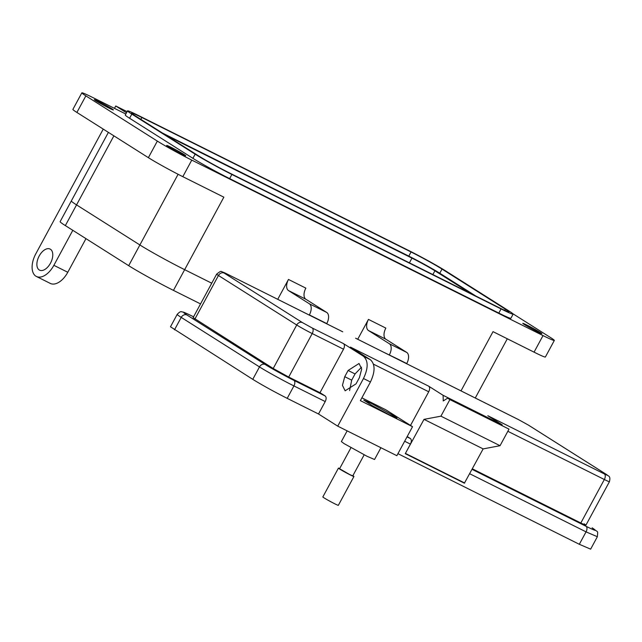 <?xml version="1.0" encoding="UTF-8"?>
<svg xmlns="http://www.w3.org/2000/svg" width="642" height="642" viewBox="0 0 642 642"><rect width="100%" height="100%" fill="white"/><g stroke="black" fill="none" stroke-linecap="round" stroke-linejoin="round"><path stroke-width="0.96" d="M200.537 303.915L173.452 290.385A36.771 1.733 -151.6 0 1 128.689 265.676L65.348 225.599A36.771 1.733 -151.6 0 1 60.123 221.659L71.326 200.946A36.771 1.733 -151.6 0 0 76.55 204.886A36.771 1.733 -151.6 0 1 71.326 200.946L108.402 132.372M173.452 290.385L184.655 269.672L211.74 283.202L184.655 269.672A36.771 1.733 -151.6 0 1 139.884 244.963L76.55 204.886L113.883 135.839M111.836 108.787A10.842 0.514 28.4 0 0 101.243 102.832A10.842 0.514 28.4 0 0 94.302 99.638A10.842 0.514 28.4 0 0 95.843 100.794A10.842 0.514 28.4 0 0 106.436 106.749A10.842 0.514 28.4 0 0 113.377 109.951A10.842 0.514 28.4 0 0 111.836 108.787M184.222 154.586A10.842 0.514 28.4 0 0 173.629 148.631A10.842 0.514 28.4 0 0 166.679 145.429A10.842 0.514 28.4 0 0 168.22 146.593A10.842 0.514 28.4 0 0 178.821 152.547A10.842 0.514 28.4 0 0 185.763 155.749A10.842 0.514 28.4 0 0 184.222 154.586M540.339 332.492A10.842 0.514 28.4 0 0 529.738 326.537A10.842 0.514 28.4 0 0 522.797 323.335A10.842 0.514 28.4 0 0 524.337 324.499A10.842 0.514 28.4 0 0 534.93 330.453A10.842 0.514 28.4 0 0 541.872 333.655A10.842 0.514 28.4 0 0 540.339 332.492M39.226 269.961A11.789 6.669 116.5 0 1 39.018 256.318A11.789 6.669 116.5 0 1 50.092 249.056A11.789 6.669 116.5 0 1 50.429 249.24A11.789 6.669 116.5 0 1 50.638 262.883A11.789 6.669 116.5 0 1 39.555 270.146A11.789 6.669 116.5 0 1 39.226 269.961M512.886 313.737L550.314 337.419A28.288 1.332 -151.6 0 1 554.335 340.445A28.288 1.332 -151.6 0 1 543.02 335.581L191.773 160.107A28.288 1.332 -151.6 0 1 157.338 141.096L85.859 95.875A28.288 1.332 -151.6 0 1 81.839 92.841A28.288 1.332 -151.6 0 1 93.154 97.712L125.824 114.035M157.338 141.096L148.374 157.667A28.288 1.332 28.4 0 0 182.818 176.678L223.849 197.174L184.655 269.672A36.771 1.733 -151.6 0 1 139.884 244.963L76.55 204.886L65.348 225.599M277.729 299.316L288.475 279.447A9.429 5.337 -63.5 0 0 288.515 290.593L309.324 303.762A9.429 5.337 116.5 0 1 309.372 314.909L309.275 315.078M357.746 339.217L368.46 319.403A9.429 5.337 -63.5 0 0 368.5 330.55L389.317 343.719A9.429 5.337 116.5 0 1 389.373 354.841M461.004 390.874L493.024 331.649L534.064 352.153A28.288 1.332 28.4 0 0 545.371 357.016L554.335 340.445M126.498 112.791L115.745 105.986L127.108 111.66M127.533 110.881L125.294 115.022A30.174 1.42 28.4 0 0 129.58 118.256L192.913 158.325A30.174 1.42 28.4 0 0 229.643 178.604L498.818 313.079A30.174 1.42 28.4 0 0 510.888 318.272L513.127 314.123A30.174 1.42 -151.6 0 1 501.057 308.93L231.882 174.464A30.174 1.42 -151.6 0 1 195.152 154.184L131.819 114.107A30.174 1.42 -151.6 0 1 127.533 110.881A30.174 1.42 -151.6 0 1 139.595 116.074L408.769 250.54A30.174 1.42 -151.6 0 1 445.508 270.82L508.841 310.897A30.174 1.42 -151.6 0 1 513.127 314.123M368.46 319.403L385.85 328.094A9.429 5.337 -63.5 0 0 385.89 339.241L406.699 352.41A9.429 5.337 116.5 0 1 406.747 363.557L406.651 363.725M288.475 279.447L305.857 288.13A9.429 5.337 -63.5 0 0 305.905 299.276L326.714 312.445A9.429 5.337 116.5 0 1 326.762 323.592L326.666 323.769M148.374 157.667L76.896 112.438A28.288 1.332 -151.6 0 1 72.883 109.413L81.839 92.841M72.803 230.317L53.872 265.323A18.859 10.673 -63.5 0 1 36.401 276.469A18.859 10.673 -63.5 0 1 35.775 253.879L103.242 129.106M114.461 108.354L115.745 105.986M85.964 238.647L67.787 272.272A18.859 10.673 116.5 0 1 50.309 283.419L36.401 276.469M442.025 269.086A25.455 1.196 28.4 0 0 411.032 251.977L141.858 117.502A25.455 1.196 28.4 0 0 131.682 113.12A25.455 1.196 28.4 0 0 135.293 115.849L198.627 155.918A25.455 1.196 28.4 0 0 229.627 173.027L498.794 307.502A25.455 1.196 28.4 0 0 508.978 311.884A25.455 1.196 28.4 0 0 505.358 309.155L442.025 269.086L439.786 273.227L475.81 296.018M162.611 133.127L408.793 256.118A25.455 1.196 -151.6 0 1 439.786 273.227M470.939 293.587L434.915 270.796A18.859 0.891 28.4 0 0 411.955 258.124L165.772 135.133M389.397 414.836L371.999 405.479L363.765 400.143L371.301 403.385L394.26 416.056L396.941 418.078L389.397 414.836M347.153 430.862L341.367 441.568L344.04 443.59L366.999 456.261L374.543 459.503L380.915 447.723M410.519 425.421L428.72 391.764C429.939 389.164 429.931 387.303 428.696 386.187L443.1 395.303L502.221 424.835L487.816 415.727L604.323 473.924C607.653 475.562 608.343 475.73 606.385 474.446L528.125 424.932L518.367 419.547L385.946 353.389M355.612 338.206L386.211 353.525M339.923 330.389L342.475 331.673M343.494 343.622L363.396 356.214C368.364 360.676 368.396 368.107 363.484 378.515L337.724 426.152L318.504 413.986L325.221 401.563C326.441 398.963 326.441 397.101 325.197 395.986L319.997 392.695L343.518 349.2C344.738 346.6 344.73 344.738 343.494 343.622L312.197 327.99A4.711 2.664 116.5 0 1 312.213 333.559L343.518 349.2M363.396 356.214L370.354 359.689L350.452 347.097L428.696 386.187M443.1 395.303L443.253 400.953L447.626 398.16L509.01 429.129L500.046 445.7L483.137 448.902L464.391 483.193L405.271 453.661L410.423 444.128C411.65 441.527 411.642 439.666 410.398 438.55L407.205 436.528M502.221 424.835L501.98 425.317M447.626 398.16L449.882 399.597L440.926 416.168L424.017 419.362L405.271 453.661M349.593 390.561L351.704 380.152L355.058 373.941L361.518 367.216M370.354 359.689C375.257 364.191 375.281 371.622 370.442 381.99L360.363 400.632L412.525 426.689L385.834 409.805L361.871 397.831M348.108 370.466L344.746 376.677L342.443 385.328L345.131 390.801L356.053 383.836L359.416 377.624L361.711 368.973L359.03 363.5L348.108 370.466L355.058 373.941M383.394 352.105L399.87 360.09M399.083 359.929L400.054 360.202L399.083 359.929M405.575 453.477L464.696 483.009M483.137 448.902L424.017 419.362M500.046 445.7L440.926 416.168M509.01 429.129L449.882 399.597M472.368 468.821L580.825 522.997L604.339 479.502A12.728 0.602 28.4 0 0 609.435 481.693C610.943 475.16 607.942 476.46 606.666 474.607A4.711 3.884 -57.7 0 0 606.385 474.446M585.921 525.18L609.435 481.693M584.108 523.824C587.205 525.87 586.114 525.589 580.825 522.997M472.071 469.358L586.026 526.288C595.808 531.078 597.838 531.592 592.101 527.82L592.381 527.981A4.711 3.884 -57.7 0 0 592.101 527.82M397.936 453.669L579.325 544.288L590.64 549.159L597.357 536.728C597.846 529.762 598.537 533.181 592.381 527.981M412.525 426.689L396.852 455.692L337.724 426.152M342.74 331.81L226.241 273.604C222.91 271.975 222.22 271.799 224.17 273.083L302.438 322.597A4.711 3.884 122.3 0 0 296.716 325.004A12.728 0.602 28.4 0 0 312.213 333.559L288.699 377.055L319.997 392.695M193.017 316.522A4.711 2.664 -63.5 0 0 192.881 316.45L193.017 316.522C183.235 311.731 181.204 311.218 186.934 314.989L265.202 364.504C270.13 367.722 285.706 376.316 293.9 380.353L325.197 395.986M288.699 377.055L273.203 368.5L193.13 317.621L216.651 274.126A12.728 0.602 28.4 0 0 218.457 275.49L296.716 325.004L273.203 368.5M192.744 316.386A4.711 2.664 -63.5 0 1 192.881 316.45C181.718 311.017 183.7 312.349 181.846 311.868C180.883 311.218 179.335 312.052 177.2 314.363L170.483 326.794L252.763 379.342C262.241 385.176 273.725 391.508 287.199 398.353L318.504 413.986M350.965 447.683L339.586 468.74L349.778 474.59L352.779 475.874L364.166 454.817M339.682 468.556A8.811 0.417 28.4 0 0 338.43 468.122A8.811 0.417 28.4 0 0 342.395 470.682A8.811 0.417 28.4 0 0 350.404 474.984A8.811 0.417 28.4 0 0 353.927 476.5A8.811 0.417 28.4 0 0 352.883 475.69M338.43 468.122L322.838 496.948A8.811 0.417 28.4 0 0 326.81 499.516A8.811 0.417 28.4 0 0 334.819 503.818A8.811 0.417 28.4 0 0 338.342 505.334L353.927 476.5M128.689 265.676L178.099 174.279M191.773 160.107L182.818 176.678M534.064 352.153L543.02 335.581M368.5 330.55L385.89 339.241M288.515 290.593L305.905 299.276M85.859 95.875L76.896 112.438M498.818 313.079L501.057 308.93M231.882 174.464L229.643 178.604M195.152 154.184L192.913 158.325M131.819 114.107L129.58 118.256M53.872 265.323L67.787 272.272M400.151 360.258L406.747 363.557M406.699 352.41L389.317 343.719M309.372 314.909L326.762 323.592M326.714 312.445L309.324 303.762M408.793 256.118L411.032 251.977M141.858 117.502L140.855 119.364M504.716 310.351L505.358 309.155M409.403 262.843L411.955 258.124M432.877 274.567L434.915 270.796M302.438 322.597L312.197 327.99M373.516 364.183L428.72 391.764M363.484 378.515L370.442 381.99M224.17 273.083A4.711 3.884 122.3 0 0 218.457 275.49L194.935 318.986M528.125 424.932A4.711 3.884 -57.7 0 1 528.406 425.092A4.711 3.884 -57.7 0 1 528.663 425.277M604.323 473.924A4.711 2.664 116.5 0 1 604.339 479.502L507.838 431.288M579.325 544.288L586.05 531.865L469.703 473.74M410.423 444.128L404.661 441.247M407.028 436.865L410.398 438.55M351.704 380.152L344.746 376.677M325.221 401.563L293.924 385.922L287.199 398.353M586.026 526.288A4.711 2.664 116.5 0 1 586.05 531.865L597.357 536.728M293.9 380.353A4.711 2.664 116.5 0 1 293.924 385.922C284.205 381.147 265.266 370.699 259.48 366.911L252.763 379.342M265.202 364.504A4.711 3.884 122.3 0 0 259.48 366.911L181.221 317.397L174.496 329.827M186.934 314.989A4.711 3.884 122.3 0 0 181.221 317.397A28.288 1.332 28.4 0 1 177.2 314.363M507.3 338.783L475.273 398.008M342.611 331.729L226.104 273.532C219.853 271.582 222.493 269.648 216.651 274.126M386.083 353.445L358.324 339.586M606.666 474.607L528.406 425.092L518.23 419.467L401.796 361.302"/></g></svg>
